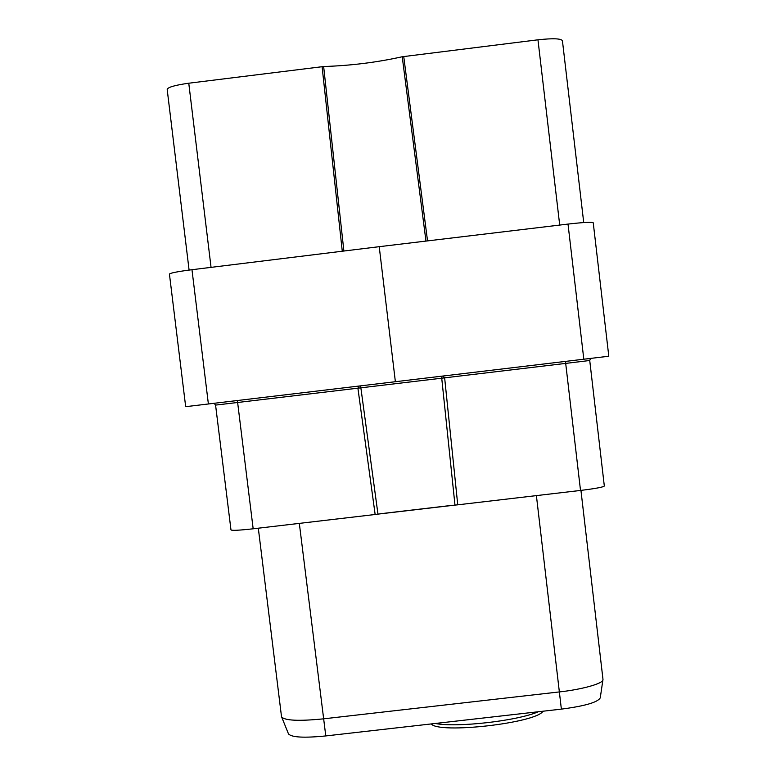 <?xml version="1.0" encoding="UTF-8"?>
<svg xmlns="http://www.w3.org/2000/svg" width="776" height="776" viewBox="0 0 776 776"><rect width="100%" height="100%" fill="white"/><g stroke="black" fill="none" stroke-linecap="round" stroke-linejoin="round"><path stroke-width="1.16" d="M189.092 270.077L167.199 89.579C167.451 87.329 174.639 85.205 188.762 83.216L323.64 66.523C350.665 65.659 376.855 62.41 402.23 56.755L537.962 39.809C553.104 38.169 561.252 38.499 562.435 40.798L583.727 222.566M402.23 56.755L425.966 241.084M403.733 56.493L427.537 240.899M568.013 224.08C583.416 222.334 591.826 221.907 593.242 222.809L608.801 356.233L395.372 381.714L379.221 246.681L568.013 224.08L583.814 359.24M395.372 381.714L185.677 406.682L169.43 274.074C170.351 272.977 177.869 271.522 191.973 269.709L379.221 246.681M342.274 251.23L322.089 66.649M343.884 251.026L323.64 66.523M237.223 400.561L237.631 402.492L215.573 405.091L230.976 529.882C231.617 530.716 239.018 530.357 253.17 528.795L375.147 514.498L357.901 388.165L359.152 386.021M253.17 528.795L237.631 402.492L360.869 387.825L359.977 385.924M565.529 361.422L565.694 363.401L441.728 378.193L441.99 376.147M454.978 505.098L377.96 514.119L360.869 387.825L441.728 378.193L454.978 505.098L457.743 504.827L444.638 377.825L442.805 376.05M377.96 514.119L375.147 514.498M457.743 504.827L580.516 490.442C595.58 488.579 603.515 487.095 604.32 485.999L604.262 485.902M580.943 490.393L602.981 679.349L600.265 697.828C597.85 702.29 584.881 706.053 561.368 709.128L325.784 735.929C304.017 738.092 291.572 737.404 288.478 733.873L281.504 716.607L258.311 528.194M602.981 679.621C603.689 683.491 581.408 689.573 559.467 691.911L323.233 718.877C298.634 721.282 284.753 720.613 281.562 716.869M435.249 723.475C456.647 727.801 517.34 720.914 538.331 711.747M431.243 723.93C438.77 734.144 536.216 723.077 542.996 711.223M537.962 39.809L559.709 225.069M211.053 267.361L188.762 83.216M208.385 403.995L191.973 269.709M589.682 360.5L565.694 363.401L580.516 490.442M561.368 709.128L536.4 495.612M325.784 735.929L299.323 523.383M380.162 513.77L452.835 505.254M215.573 405.091L214.137 403.307M585.967 358.987L590.575 358.522L589.731 360.5L604.32 485.999"/></g></svg>
